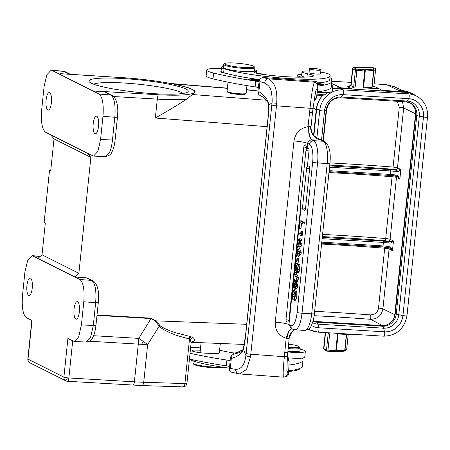 <?xml version="1.0" encoding="UTF-8"?>
<svg xmlns="http://www.w3.org/2000/svg" width="450" height="450" viewBox="0 0 450 450"><rect width="100%" height="100%" fill="white"/><g stroke="black" fill="none" stroke-linecap="round" stroke-linejoin="round"><path stroke-width="0.67" d="M288.664 370.749A97.881 12.296 5.9 0 0 302.434 365.968L303.03 360.174A97.881 12.296 -174.1 0 1 288.945 364.989M189.45 359.038A114.75 14.417 5.9 0 0 226.305 365.873A39.296 4.939 -174.1 0 1 229.68 366.412M288.332 358.144L289.153 361.294L288.562 372.999C288.495 375.165 287.82 376.251 286.532 376.267M243.382 348.424L245.486 335.953L267.885 119.205A3.915 0.489 -174.1 0 0 267.981 119.329A27.405 6.277 -85.8 0 0 268.577 105.227C267.671 103.972 270.754 100.406 258.891 91.552L259.959 81.624L259.864 78.649L259.178 80.983L257.957 90.714L258.261 94.061L259.678 95.237C266.046 98.404 268.071 102.054 268.172 103.466L268.464 105.598A3.915 1.468 -1.3 0 1 268.464 105.593A3.915 1.468 -1.3 0 1 268.577 105.227L272.019 102.853A19.575 4.483 94.2 0 1 271.822 104.968L246.156 353.396A19.575 4.483 94.2 0 1 245.908 355.478L243.377 349.099A3.915 2.323 14.2 0 1 243.382 348.424L243.382 348.424C242.387 350.736 242.713 352.131 233.871 354.127L231.244 355.545L230.327 358.071L229.511 368.077L229.657 370.974L230.31 368.494L235.125 369.236C240.953 369.861 244.547 365.276 245.908 355.478A3.915 0.9 7.4 0 0 250.515 356.743L246.566 369.478L239.479 373.928L283.523 377.156L287.061 376.374M230.175 360.602A39.296 4.939 5.9 0 0 226.924 360.079A114.75 14.417 -174.1 0 1 190.052 353.244M302.496 358.048A19.575 2.458 5.9 0 0 302.355 358.307A19.575 2.458 5.9 0 0 302.468 358.616A97.881 12.296 -174.1 0 1 303.03 360.174M219.583 350.308A27.405 3.442 -174.1 0 1 223.599 351.101A42.773 5.372 5.9 0 0 232.571 352.817C235.311 353.194 237.566 352.693 239.338 351.321L242.865 349.751M190.654 347.372A27.405 3.442 -174.1 0 1 200.548 347.895M200.306 350.213L197.167 350.106A9.787 1.232 5.9 0 0 191.976 350.651A9.787 1.232 5.9 0 0 192.206 350.961A9.787 1.232 5.9 0 0 206.274 353.216L213.851 353.475A9.787 1.232 5.9 0 0 215.589 353.503A9.591 1.204 5.9 0 0 219.313 352.935L220.292 343.474M191.284 359.449L191.25 359.798A17.617 2.216 5.9 0 0 193.821 361.249A57.549 7.228 5.9 0 0 229.5 368.162M186.936 383.372A3.915 3.915 0 0 1 182.914 386.882A3.915 1.901 -88.1 0 0 184.905 383.597A3.915 0.489 5.9 0 0 186.936 383.372L191.098 343.086L190.468 339.896L192.724 337.404C194.484 338.67 194.968 339.851 194.181 340.948L191.559 342.304L244.254 344.447M159.806 325.243L155.284 320.591L151.054 318.173A3.915 1.288 -86.6 0 0 151.02 318.555L138.803 338.377A58.725 7.695 31.7 0 1 143.336 341.494A58.725 7.695 31.7 0 1 147.634 344.548L159.806 325.243C159.986 326.599 169.403 330.952 175.022 332.589L189.523 336.336L189.518 338.968L190.468 339.896M54.006 138.898L90.861 157.388L87.564 153.309L50.676 134.797L54.006 138.898L50.721 170.73L49.539 170.139L44.139 222.384L45.321 222.975L42.03 254.807L37.896 258.429L32.023 255.645L27.686 260.19L24.896 272.222L22.5 295.408C21.634 307.316 22.933 314.741 26.393 317.678L32.012 320.496L28.018 359.134L63.911 377.139A3.915 0.489 5.9 0 0 68.799 377.961A3.915 0.489 5.9 0 0 68.861 377.966A3.915 1.288 93.4 0 1 67.388 381.279A3.915 3.915 0 0 1 65.863 380.869A3.915 3.684 -63.4 0 1 64.716 379.941A3.915 1.215 -39 0 0 68.799 377.961M37.896 258.429L79.909 279.506C83.368 282.442 84.668 289.868 83.801 301.781L81.405 324.962L78.649 336.921L74.357 341.55L67.899 338.507L63.906 377.139A3.915 3.684 -63.4 0 0 64.716 379.941M79.363 311.749A8.809 2.751 -86.5 0 0 77.254 301.624A8.809 2.751 -86.5 0 0 74.059 309.088A8.809 2.751 -86.5 0 0 76.174 319.207A8.809 2.751 -86.5 0 0 79.363 311.749M32.237 288.101A8.809 2.751 -86.5 0 0 30.128 277.982A8.809 2.751 -86.5 0 0 26.938 285.441A8.809 2.751 -86.5 0 0 29.047 295.566A8.809 2.751 -86.5 0 0 32.237 288.101M42.03 254.807L78.879 273.296L74.79 276.941L86.647 277.858L93.054 280.783A3.915 3.684 116.6 0 0 91.761 280.423C95.254 283.365 96.553 290.79 95.653 302.698A3.915 0.489 5.9 0 0 98.308 302.501L95.957 325.254C95.462 330.041 94.444 334.007 92.903 337.146C92.07 339.744 89.854 341.376 86.265 342.034L90.574 337.399L93.302 325.446L81.405 324.962M90.861 157.388L78.879 273.296M65.317 74.025L122.636 77.681A3.915 1.159 -86.3 0 0 122.484 77.636C140.304 78.829 156.819 80.876 172.018 83.767C178.987 85.123 184.601 86.518 188.859 87.958L195.412 91.035L192.414 94.522L186.266 99.383C179.522 103.899 169.217 110.109 155.351 118.018L267.114 126.664M257.979 91.282L256.939 90.759A1.176 1.108 116.7 0 1 257.327 90.866L246.493 89.899M112.247 95.349A3.915 3.684 116.6 0 0 112.219 95.338L105.019 92.014L92.779 90.9L51.947 70.414L63.934 71.398A3.915 3.684 -63.4 0 1 65.227 71.758L70.312 74.306M153.636 93.651A49.916 6.272 5.9 0 0 187.774 92.002A49.916 6.272 5.9 0 0 123.598 78.576A49.916 6.272 5.9 0 0 89.297 81.827A49.916 6.272 5.9 0 0 153.636 93.651M93.583 156.099L105.441 156.583L109.361 152.792C110.88 149.552 111.915 145.288 112.466 140.001A3.915 0.489 5.9 0 0 115.121 139.809C114.626 144.591 113.608 148.556 112.067 151.701C111.234 154.299 109.018 155.925 105.424 156.583M87.564 153.309L93.521 156.099L97.808 151.476L100.569 139.517L102.966 116.331L114.817 117.248A3.915 0.489 5.9 0 0 117.472 117.056L115.121 139.809M122.636 77.681A56.216 7.065 -174.1 0 1 191.919 89.387A56.216 7.065 -174.1 0 1 156.459 94.657L92.779 90.9L99.073 94.061C102.532 96.992 103.832 104.417 102.966 116.331M50.676 134.797L45.557 132.233C42.098 129.296 40.798 121.871 41.664 109.957L44.061 86.771L46.856 74.734L51.188 70.194L51.947 70.414M51.401 102.651A8.809 2.751 -86.5 0 0 49.292 92.531A8.809 2.751 -86.5 0 0 46.102 99.99A8.809 2.751 -86.5 0 0 48.212 110.115A8.809 2.751 -86.5 0 0 51.401 102.651M98.528 126.298A8.809 2.751 -86.5 0 0 96.418 116.173A8.809 2.751 -86.5 0 0 93.223 123.638A8.809 2.751 -86.5 0 0 95.338 133.757A8.809 2.751 -86.5 0 0 98.528 126.298M117.472 117.056C118.575 106.009 116.826 98.769 112.219 95.338L112.219 95.338A3.915 3.684 116.6 0 0 110.925 94.978C114.418 97.92 115.718 105.339 114.817 117.248L112.466 140.001L100.569 139.517M51.255 70.2L63.197 71.179L69.654 74.267M183.088 93.437A45.934 5.771 5.9 0 0 124.397 83.042A45.934 5.771 5.9 0 0 93.589 84.189M49.539 170.139L50.771 170.241M355.039 334.418L353.79 334.912L337.522 333.911L335.79 350.719L336.347 350.73L344.717 350.252L346.359 334.457M329.642 333.962L327.96 350.241A1.176 0.366 93.5 0 1 327.532 351.236A1.176 0.366 93.5 0 1 327.488 351.219A1.176 1.108 -63.4 0 1 326.492 349.993L328.23 333.186L329.642 333.962L327.448 332.719M328.23 333.186L327.279 332.713M362.959 87.806L364.697 70.999A1.176 0.366 -86.5 0 0 364.461 69.666A1.176 0.917 86.8 0 1 365.254 71.01L363.516 87.817L362.959 87.806L379.221 88.808L381.915 90.332L404.73 91.733A23.49 22.117 -63.4 0 1 412.386 93.684A23.49 22.117 -63.4 0 1 415.783 95.692M310.804 330.322A23.49 22.117 -63.4 0 1 308.244 329.344M313.577 135.107L316.215 109.626A23.49 22.117 -63.4 0 1 322.813 95.203M332.471 88.954A23.49 22.117 -63.4 0 1 340.881 87.812L351.045 88.436L355.185 86.794L353.661 87.081L351.067 85.781L347.912 87.03L347.782 86.383L350.809 85.416M316.901 137.728L319.725 110.413A22.123 20.829 -63.4 0 1 342.956 89.871L408.662 93.904A22.123 20.829 -63.4 0 1 416.329 95.962L413.263 94.427A22.123 20.829 116.6 0 0 405.602 92.368L339.896 88.335A22.123 20.829 116.6 0 0 332.438 89.258M322.976 95.192A22.123 20.829 116.6 0 0 316.665 108.877L313.914 135.501M352.53 68.709L350.798 85.517A5.872 0.737 5.9 0 0 351.067 85.781L352.806 68.974A5.872 0.737 -174.1 0 1 352.53 68.709C352.738 67.562 353.756 67.117 355.601 67.382A1.176 0.703 90.4 0 1 355.714 67.399L370.44 67.511A2.739 0.343 -174.1 0 1 372.898 67.708A2.739 0.343 -174.1 0 1 374.574 68.074L372.831 69.188L364.461 69.666L356.631 69.182A1.176 0.366 93.5 0 1 356.867 70.521L355.185 86.794M347.912 87.03L351.045 88.436M374.124 83.835A344.188 40.416 -174.3 0 1 386.623 84.712L398.655 90.388L402.368 90.619A23.422 22.056 116.6 0 1 410.001 92.559L412.386 93.684M379.221 88.808L373.866 86.181L375.604 69.373L373.866 70.492L372.122 87.3L373.866 86.181M363.516 87.817L372.122 87.3M374.13 83.796L386.466 84.656L394.318 86.709L402.683 90.641M312.998 321.159A11.745 11.059 116.6 0 0 314.871 321.441L382.433 325.592A11.745 11.059 116.6 0 0 384.75 325.485A13.117 12.353 -63.4 0 1 381.488 325.727L315.776 321.694A13.117 12.353 -63.4 0 1 312.992 321.182M415.153 109.339A13.117 12.353 -63.4 0 1 415.783 114.964L395.257 313.549A13.117 12.353 -63.4 0 1 393.486 319.022A11.745 11.059 116.6 0 0 394.768 314.685L415.53 113.777A11.745 11.059 116.6 0 0 415.153 109.339A13.117 12.353 -63.4 0 0 409.731 102.741M393.486 319.022A13.117 12.353 -63.4 0 1 384.75 325.485M402.463 101.621L403.667 107.966L397.479 167.85L400.849 169.504L399.848 179.162C398.824 176.614 397.457 175.23 395.758 175.016A1.176 0.433 -81.2 0 0 396.022 176.085A1.176 0.433 -81.2 0 0 396.084 176.085L397.114 176.439L399.848 179.162L396.478 177.514L390.094 239.327L393.463 240.975L392.462 250.639C391.433 248.091 390.071 246.707 388.373 246.493A1.176 0.433 -81.2 0 0 388.637 247.562A1.176 0.433 -81.2 0 0 388.699 247.562L389.728 247.916L392.462 250.639L389.093 248.985L382.905 308.869C381.532 315.658 377.449 319.146 370.659 319.326C370.192 318.735 370.086 317.256 370.339 314.899A340.29 42.756 -174.1 0 0 314.634 311.316M329.738 165.116A338.332 42.508 -174.1 0 1 393.233 169.284L396.686 170.291L400.849 169.504C399.459 171.146 397.884 171.827 396.118 171.54A1.176 0.433 -81.2 0 1 396.686 170.291A9.006 1.131 5.9 0 0 390.532 169.627L329.659 165.893M415.53 113.777L403.667 107.966A3.915 0.489 5.9 0 0 399.274 107.19L397.164 101.295M322.352 236.593A338.332 42.508 -174.1 0 1 385.847 240.756L389.301 241.763A1.176 0.433 98.8 0 0 388.733 243.017A7.83 0.984 5.9 0 0 383.383 242.443A1.176 0.366 -86.5 0 0 383.147 241.104A9.006 1.131 5.9 0 1 389.301 241.763L393.463 240.975C392.074 242.623 390.499 243.304 388.733 243.017M388.676 247.567A1.958 1.839 -63.9 0 1 389.093 248.985A3.915 0.489 5.9 0 0 384.699 248.209L378.512 308.093C377.662 312.491 374.94 314.758 370.339 314.899M189.523 336.336L192.724 337.404M191.576 342L194.181 340.948M96.975 315.371L151.02 318.555L154.997 320.805L159.097 325.952C159.981 327.454 163.474 329.676 169.577 332.606C176.102 335.261 177.238 335.79 189.518 338.968L190.671 336.583M72.692 340.909L68.861 377.966L134.404 381.831A58.725 7.38 5.9 0 0 143.736 382.258L147.634 344.548A58.725 7.38 -174.1 0 1 141.564 344.295A58.725 7.38 -174.1 0 1 138.302 344.115L89.381 341.229M31.821 320.4L27.838 358.959A3.915 0.489 5.9 0 0 28.018 359.134A3.915 3.684 116.6 0 0 29.976 362.863L65.863 380.869A3.915 3.684 -63.4 0 0 67.219 381.234M154.997 320.805L246.69 324.304M143.336 341.494L141.564 344.295M228.009 82.164L227.059 91.339A9.591 1.204 5.9 0 0 227.121 91.496L227.812 92.334A8.809 1.108 5.9 0 0 227.97 92.469A8.809 1.108 5.9 0 0 238.433 94.376A8.809 1.108 5.9 0 0 245.199 94.134L246.049 93.454A9.591 1.204 5.9 0 0 246.144 93.308L246.938 85.618M227.121 91.496A9.591 1.204 5.9 0 0 227.289 91.637A9.591 1.204 5.9 0 0 238.686 93.718A9.591 1.204 5.9 0 0 246.049 93.454M317.317 91.823A97.881 12.296 5.9 0 0 331.262 87.024L331.858 81.225A97.881 12.296 -174.1 0 1 318.223 85.989M259.104 81.669A39.296 4.939 5.9 0 0 255.752 81.129A114.75 14.417 -174.1 0 1 213.615 73.058A27.405 3.442 -174.1 0 1 207.388 70.881A27.405 3.442 -174.1 0 1 206.73 70.014L206.134 75.808A27.405 3.442 5.9 0 0 206.786 76.674A27.405 3.442 5.9 0 0 213.013 78.851A114.75 14.417 5.9 0 0 255.133 86.923A39.296 4.939 -174.1 0 1 258.435 87.452M314.325 99.804L316.384 97.796L315.641 99.776L314.184 100.772M316.384 97.796L318.127 86.867L316.991 81.478L262.642 77.496L268.222 78.817L314.415 82.204L316.991 81.478M206.73 70.014A27.405 3.442 -174.1 0 1 221.355 68.479M256.314 72.956A42.773 5.372 5.9 0 0 265.286 74.498L266.648 74.903M320.726 72.112A13.703 1.721 -174.1 0 1 328.995 74.216A57.549 7.228 -174.1 0 1 330.131 75.87A57.549 7.228 -174.1 0 1 285.379 78.317A57.549 7.228 -174.1 0 1 224.044 68.782A17.617 2.216 -174.1 0 1 221.473 67.331L221.074 71.196A17.617 2.216 5.9 0 0 221.141 71.432A9.787 1.232 5.9 0 0 220.798 71.707A9.787 1.232 5.9 0 0 221.034 72.017A9.787 1.232 5.9 0 0 226.086 73.361A57.549 7.228 5.9 0 0 259.526 79.582M317.829 82.867A57.549 7.228 5.9 0 0 329.732 79.734L330.131 75.87M254.678 69.744A17.617 2.216 -174.1 0 1 256.523 70.954A17.617 2.216 -174.1 0 1 255.172 71.64A11.745 1.474 5.9 0 0 254.273 72.101A11.745 1.474 5.9 0 0 263.486 74.509A44.629 5.608 5.9 0 0 282.572 76.444A44.629 5.608 5.9 0 0 311.276 76.691A15.66 1.969 5.9 0 0 313.38 75.938A15.66 1.969 5.9 0 0 307.311 73.727A13.703 1.721 -174.1 0 1 302.001 71.792L301.601 75.656A13.703 1.721 5.9 0 0 301.871 76.05A13.703 1.721 5.9 0 0 304.802 77.119M301.641 77.175A17.224 2.166 -174.1 0 1 297.692 75.797A17.224 2.166 -174.1 0 1 297.281 75.251A17.224 2.166 -174.1 0 1 301.748 74.267M329.94 77.681A17.224 2.166 -174.1 0 1 331.138 78.249A17.224 2.166 -174.1 0 1 331.549 78.795A17.224 2.166 -174.1 0 1 331.374 79.059A19.575 2.458 5.9 0 0 331.178 79.358A19.575 2.458 5.9 0 0 331.29 79.667A97.881 12.296 -174.1 0 1 331.858 81.225M318.088 83.914L318.729 83.925L318.111 83.694C317.25 82.935 327.623 84.983 320.631 84.308L323.994 84.476L317.993 83.453M323.19 84.623L320.619 84.414M254.273 79.403L251.865 79.791L250.268 78.823L248.029 79.442L250.431 79.048L252.034 80.016L254.273 79.403M318.139 84.223L320.839 84.701L318.116 84.077M258.817 80.01L254.936 79.492L257.929 79.999L254.273 79.931L257.153 80.319L256.635 80.528L253.361 80.201L257.119 80.702L258.817 80.01M259.251 80.522L258.581 80.685L259.183 80.938M302.001 71.792A13.703 1.721 -174.1 0 1 309.229 71.021M221.141 71.432A17.617 2.216 5.9 0 0 223.644 72.647A57.549 7.228 5.9 0 0 226.086 73.361M221.473 67.331A17.617 2.216 -174.1 0 1 223.521 66.521M309.082 72.433A5.872 0.737 5.9 0 0 308.97 72.557A5.872 0.737 5.9 0 0 316.091 74.014A5.872 0.737 5.9 0 0 320.659 73.761A5.872 0.737 5.9 0 0 320.574 73.62M223.74 64.44L223.419 67.534A15.66 1.969 5.9 0 0 242.398 71.415A15.66 1.969 5.9 0 0 254.576 70.751L254.891 67.657A15.66 1.969 -174.1 0 1 242.719 68.327A15.66 1.969 -174.1 0 1 224.111 64.935A15.66 1.969 -174.1 0 1 223.74 64.44A15.66 1.969 -174.1 0 1 223.892 64.204L224.741 63.523A14.878 1.867 -174.1 0 1 236.166 63.118A14.878 1.867 -174.1 0 1 253.839 66.336A14.878 1.867 -174.1 0 1 254.098 66.561A14.878 1.867 -174.1 0 1 242.623 67.438A14.878 1.867 -174.1 0 1 224.955 64.221A14.878 1.867 -174.1 0 1 224.741 63.523M310.517 69.238A5.777 0.726 -174.1 0 1 309.471 68.704A5.777 0.726 -174.1 0 1 313.515 68.428A5.777 0.726 -174.1 0 1 319.911 69.351A5.777 0.726 -174.1 0 1 320.957 69.891A5.777 0.726 -174.1 0 1 316.912 70.166A5.777 0.726 -174.1 0 1 310.517 69.238M254.098 66.561L254.796 67.399A15.66 1.969 -174.1 0 1 254.891 67.657M253.626 79.307L253.597 79.588M250.239 79.104L250.268 78.823M250.898 79.498L250.959 78.924M257.113 80.702L257.153 80.319M257.31 80.623L257.349 80.235M257.889 80.392L257.929 79.999M316.08 90.079L318.127 86.867M258.891 91.552L258.261 94.061M264.69 83.149C268.706 85.089 270.968 88.324 271.474 92.858C272.137 96.812 272.317 100.147 272.019 102.853L276.705 103.275C277.622 90.152 274.793 82.001 268.222 78.817C266.119 79.11 264.938 80.556 264.69 83.149L259.959 81.624M259.864 78.649L262.642 77.496M315.326 136.845L323.314 141.261A3.915 3.684 -63.4 0 1 324.669 141.626C329.265 145.041 331.02 152.28 329.923 163.344A3.915 0.489 -174.1 0 1 327.206 163.536A19.575 6.114 -86.5 0 0 323.314 141.261L313.661 140.67A3.915 3.684 -63.4 0 0 309.549 144.304L307.659 143.359C307.991 141.379 309.246 140.231 311.428 139.916L309.611 136.058L308.019 126.686L310.033 108.276C311.535 93.876 312.998 85.185 314.415 82.204C316.901 82.873 318.004 84.499 317.723 87.086M308.767 132.457L308.723 126.467L308.019 126.686C300.066 128.149 295.386 132.907 293.974 140.968L275.248 322.166C281.835 322.718 286.397 323.516 288.939 324.557L290.824 325.507A15.66 4.894 93.5 0 0 297.135 312.412L312.666 162.124A15.66 4.894 93.5 0 0 309.549 144.304M291.915 328.714C290.171 328.438 288.253 331.627 286.155 338.276C278.623 335.672 274.989 330.3 275.248 322.166M290.824 325.507A3.915 3.684 -63.4 0 0 292.781 329.231L291.15 328.416L288.939 324.557L300.926 208.558M305.567 144.81L306.827 147.431A2.351 0.292 -174.1 0 1 303.947 146.942A2.351 0.292 -174.1 0 1 303.834 146.841A2.351 2.351 0 0 1 305.567 144.81M288.979 320.13L287.674 322.037A2.351 2.351 0 0 1 285.986 319.539A2.351 0.292 5.9 0 0 286.099 319.646A2.351 0.292 5.9 0 0 288.979 320.13L300.555 208.142M306.675 148.871L306.827 147.431M308.807 132.666C308.711 133.779 309.218 135.602 310.331 138.139L312.109 139.888L311.428 139.916M302.676 223.909L304.161 223.999L304.335 222.356L301.387 220.877L299.902 220.787L299.137 228.206L299.514 228.392L300.111 222.621L302.676 223.909L302.85 222.266L299.902 220.787M299.514 228.392L300.999 228.487L301.528 223.335M300.735 233.303L298.648 232.909L298.491 234.444L301.337 235.873L301.247 231.418L302.732 231.508L300.949 231.266L300.673 233.927L298.648 232.909M301.337 235.873L302.822 235.963L302.732 231.508M301.016 238.961L299.16 238.764L300.532 240.469L300.623 243.433L299.947 246.032L298.789 246.527L297.737 244.901L297.652 241.942L298.327 239.333L299.531 238.871L301.016 238.961L302.017 240.559L300.532 240.469M300.274 246.617L301.433 246.122L302.108 243.523L302.017 240.559M297.647 257.074L301.027 254.323L301.23 252.394L298.721 246.684L297.236 246.594L297.045 248.422L297.782 249.992L297.321 254.441L296.353 255.15L296.162 256.984L297.647 257.074M296.978 262.074L298.463 262.17L298.856 258.362L296.978 258.075L296.584 261.883L296.978 262.074L297.371 258.272L296.978 258.075M299.947 264.814L298.463 264.724L297.281 272.469L298.766 272.565L298.322 272.796L299.149 271.581L299.947 264.814L297 263.34L295.515 263.25L294.924 271.361L295.436 272.576L296.392 270.838L296.837 272.706L297.281 272.469L296.837 272.706M298.603 277.779L295.937 272.976L294.452 272.886L297.118 277.689L298.603 277.779L298.463 279.191L296.978 279.101L297.118 277.689M296.331 279.928L296.156 279.023M298.035 281.441L297.641 286.762L297.186 288.124L296.634 288.512L295.065 288.411L295.701 288.034L296.483 284.518L296.55 281.351L296.01 279.928L295.526 280.215L297.495 280.024L297.011 280.311L297.495 280.024L298.035 281.441L296.55 281.351M295.307 300.279L296.173 299.166L296.792 295.982L296.769 291.887L295.774 289.868L294.019 289.699L295.284 291.797L295.307 295.886L294.688 299.076L293.822 300.189L295.324 300.285L293.861 300.195M294.559 298.176L294.075 296.691L294.109 294.519L294.688 292.05M302.501 207.737A2.351 2.351 0 0 0 304.689 210.324A2.351 0.731 -86.5 0 0 305.544 208.333L309.634 168.733A2.351 0.731 -86.5 0 0 309.071 166.033A2.351 2.351 0 0 0 306.591 168.137L302.501 207.737A2.351 0.292 5.9 0 0 302.608 207.844A2.351 0.292 5.9 0 0 305.544 208.333M302.563 207.101A2.351 0.292 5.9 0 1 300.251 206.657A2.351 0.292 5.9 0 1 300.144 206.556A2.351 2.351 0 0 0 302.338 209.143A2.351 0.731 -86.5 0 0 302.681 208.912M308.998 150.936A2.351 0.292 -174.1 0 1 306.062 150.446A2.351 0.292 -174.1 0 1 305.955 150.339A2.351 2.351 0 0 1 308.436 148.236A2.351 0.731 -86.5 0 1 308.998 150.936L307.378 166.612M318.397 138.516L316.035 137.346M310.944 126.63L310.748 126.422A3.915 0.489 5.9 0 1 308.723 126.467M283.95 376.988C282.791 377.443 282.932 370.682 284.361 356.704L286.155 338.276L286.808 338.574L288.574 331.689L291.684 328.68M239.479 373.928L231.598 372.212L229.657 370.974M288.562 372.999L288.163 373.089L286.824 370.811M287.263 359.291L289.153 361.294M286.836 370.963L287.421 356.344L289.204 338.062L291.915 331.858L294.457 329.766M289.131 337.753L288.832 338.529A3.915 0.489 -174.1 0 1 286.808 338.574M267.981 119.329L245.582 336.077A27.405 6.277 -85.8 0 1 243.377 349.099C242.404 353.166 238.382 356.299 231.306 358.515L230.31 368.494M231.244 355.545L231.306 358.515M304.335 222.356L302.85 222.266M301.247 231.418L300.949 231.266M302.946 234.765L301.461 234.675M300.6 246.713L298.789 246.527M299.374 240.407C298.62 240.024 298.17 240.598 298.012 242.123L298.941 244.991L299.807 244.806L300.262 243.253L299.374 240.407L298.997 240.294M299.548 245.025L299.267 245.087M299.908 244.648L299.498 242.213L299.852 240.795M301.23 252.394L299.745 252.304L297.236 246.594M301.027 254.323L299.543 254.227L299.745 252.304M299.543 254.227L296.162 256.984M299.205 253.052L298.108 250.672L297.748 254.138L299.205 253.052M298.856 258.362L297.371 258.272M298.463 264.724L295.515 263.25M297.039 272.7L295.436 272.576M296.145 270.157L295.318 270.107L295.723 265.078L296.685 265.562L296.19 269.921L295.616 270.934L295.942 270.726M295.318 270.107L295.746 270.945M297.517 269.887L296.668 269.837L297.056 265.753L297.917 266.181L297.332 270.714L296.955 271.035L297.332 270.714M296.668 269.837L297.101 271.046M296.978 279.101L294.311 274.286L294.452 272.886M295.065 288.411L295.234 286.762L295.774 286.166L296.168 282.442L295.886 281.599L295.577 281.897L294.553 287.241L293.85 288.067L293.31 286.577L293.383 283.224C293.709 280.114 294.227 278.691 294.936 278.944L296.286 279.006M296.421 279.039L294.936 278.944L294.767 280.592L295.363 280.626L295.526 280.215M295.189 281.317L294.148 281.25L294.716 280.581M294.148 281.25L293.692 285.452L293.979 286.403L295.358 280.637M295.121 287.843L293.85 288.067M293.918 291.369L294.896 292.838L294.936 295.684L293.822 300.189M294.148 291.437L293.203 291.96L292.59 296.601L293.074 298.086L294.356 298.164M293.074 298.086L292.905 299.728L293.861 299.79M292.905 299.728L292.14 296.668L293.046 290.632L294.289 289.772L295.774 289.868M331.521 84.521A19.187 2.408 -174.1 0 1 332.359 84.954A19.187 2.408 -174.1 0 1 332.82 85.562A19.187 2.408 -174.1 0 1 331.335 86.316M317.261 92.171A19.187 2.408 5.9 0 0 332.218 91.356L332.82 85.562M316.946 94.157A13.703 1.721 5.9 0 0 320.704 94.303A13.703 1.721 5.9 0 0 326.357 93.701A13.703 1.721 5.9 0 0 326.486 93.499L326.593 92.469M316.789 95.158A12.527 1.575 5.9 0 0 319.911 95.271A12.527 1.575 5.9 0 0 325.08 94.725L326.357 93.701M288.63 371.43A57.549 7.228 5.9 0 0 299.902 368.353M193.089 361.007L192.876 363.094A15.66 1.969 5.9 0 0 192.977 363.353A15.66 1.969 5.9 0 0 193.252 363.589A15.66 1.969 5.9 0 0 211.854 366.975A15.66 1.969 5.9 0 0 221.828 367.076M192.977 363.353L193.669 364.191A14.878 1.867 5.9 0 0 193.928 364.416A14.878 1.867 5.9 0 0 211.601 367.633A14.878 1.867 5.9 0 0 222.998 367.251M287.803 357.823A19.187 2.408 5.9 0 0 304.751 357.171L305.348 351.371A19.187 2.408 -174.1 0 1 287.764 351.968M300.071 349.132A19.187 2.408 -174.1 0 1 304.892 350.764A19.187 2.408 -174.1 0 1 305.348 351.371M287.837 351.281A13.703 1.721 5.9 0 0 299.897 350.809L300.178 348.103A13.703 1.721 -174.1 0 1 288.118 348.576M288.574 344.166A12.527 1.575 -174.1 0 1 288.816 344.199A12.527 1.575 -174.1 0 1 299.048 346.618L300.088 347.878A13.703 1.721 -174.1 0 1 300.178 348.103M299.048 346.618A12.527 1.575 -174.1 0 1 288.253 347.271M226.305 365.873L226.912 360.079M234.399 354.043L232.571 352.817M302.484 358.639L302.546 358.043M239.338 351.321L240.458 352.069M193.95 360.028L193.821 361.249M182.914 386.882L141.744 385.549A3.915 1.901 91.9 0 0 143.736 382.258L184.905 383.597L189.518 338.968M32.782 255.864L40.134 256.466M155.351 118.018L157.303 99.112L113.878 96.553M97.014 314.989L151.054 318.173M186.266 99.383A60.131 7.554 -174.1 0 1 157.303 99.112A3.915 1.288 -86.6 0 0 156.459 94.657M266.496 100.254L192.414 94.522M172.237 83.807L227.368 88.329M99.073 94.061L110.925 94.978L105.019 92.014M371.886 87.339L373.624 70.532L365.254 71.01L355.399 70.273A1.176 1.108 -63.4 0 1 356.631 69.182L354.037 67.883A1.176 1.108 116.6 0 0 352.806 68.974L355.399 70.273L353.661 87.081M325.564 332.606L323.899 348.694A1.176 1.108 116.6 0 0 324.484 349.813L323.629 348.429A5.872 0.737 5.9 0 0 323.899 348.694L326.492 349.993L335.79 350.719A1.176 0.366 -86.5 0 1 335.363 351.714A1.176 1.176 0 0 0 335.503 351.714A1.176 0.917 86.8 0 1 335.391 351.714M355.483 67.399A1.176 0.703 90.4 0 1 355.601 67.382L370.327 67.494A1.176 0.703 -89.6 0 0 370.221 67.506M354.037 67.883A4.697 0.591 -174.1 0 1 355.714 67.399M370.44 67.511A1.176 0.703 -89.6 0 0 370.327 67.494L374.889 68.141A1.176 1.069 111.8 0 0 374.574 68.074A1.176 1.153 57.3 0 1 375.604 69.373L373.882 86.158M331.627 83.447L340.881 87.812M331.847 81.332A344.188 40.416 -174.3 0 1 351.118 82.384M404.73 91.733L402.368 90.619M373.624 70.532A1.176 0.917 -93.2 0 0 372.831 69.188A1.176 1.153 57.3 0 1 373.866 70.492L373.624 70.532M375.609 69.328L375.621 69.351A1.176 1.176 0 0 0 374.889 68.141A1.176 1.069 111.8 0 1 375.3 68.451M316.215 109.626L313.099 108.022M343.688 351.225A1.176 0.917 -93.2 0 0 344.717 350.252L344.959 350.207A1.176 1.153 57.3 0 1 344.441 351.056L346.179 349.937A1.176 1.153 -122.7 0 0 346.697 349.093L348.199 334.569M346.584 334.468L344.959 350.207L346.702 349.048M324.484 349.813L327.077 351.113A1.176 1.176 0 0 0 327.532 351.236L335.363 351.714A1.176 0.366 -86.5 0 1 335.317 351.703L327.583 351.225M338.079 333.945L336.347 350.73A1.176 0.917 86.8 0 1 335.503 351.714L343.873 351.242A1.176 1.176 0 0 0 344.441 351.056A1.176 1.153 57.3 0 1 343.991 351.225M383.631 336.15A2.542 0.793 -86.5 0 0 383.732 336.178A2.542 0.793 -86.5 0 0 384.57 334.626A2.542 0.793 -86.5 0 0 384.548 331.83L383.597 328.179L317.886 324.146L318.842 327.797A2.542 0.793 93.5 0 1 318.859 330.593A2.542 0.793 93.5 0 1 318.026 332.145A2.542 0.793 93.5 0 1 317.925 332.117A22.123 20.829 -63.4 0 1 310.258 330.058A22.123 20.829 -63.4 0 1 308.571 329.102M323.038 140.805L326.171 110.447L324.54 110.908A2.542 0.321 -174.1 0 1 322.121 110.88A2.542 0.321 -174.1 0 1 319.725 110.413L316.665 108.877M339.896 88.335L342.956 89.871A2.542 0.793 93.5 0 1 343.507 91.974A2.542 0.793 93.5 0 1 342.939 94.641A17.516 16.492 116.6 0 0 324.54 110.908L321.531 140.051M340.262 97.802L405.968 101.835A7.048 2.199 -86.5 0 0 407.064 101.053A14.462 13.618 -63.4 0 1 419.304 116.168L398.784 314.752L402.947 315.568A2.542 0.321 5.9 0 0 405.574 315.861A2.542 0.321 5.9 0 0 406.98 315.72L427.5 117.135A2.542 0.321 -174.1 0 1 426.094 117.276A2.542 0.321 -174.1 0 1 423.467 116.978A17.516 16.492 116.6 0 0 408.645 98.674L342.939 94.641L341.359 97.02A7.048 2.199 93.5 0 1 340.262 97.802C332.814 98.049 328.241 102.189 326.531 110.216A7.048 0.883 -174.1 0 1 326.171 110.447A14.462 13.618 -63.4 0 1 341.359 97.02L407.064 101.053L408.645 98.674A2.542 0.793 -86.5 0 0 409.213 96.008A2.542 0.793 -86.5 0 0 408.662 93.904L405.602 92.368M311.406 325.395A17.516 16.492 116.6 0 0 318.842 327.797L384.548 331.83A17.516 16.492 116.6 0 0 402.947 315.568L423.467 116.978L419.304 116.168A7.048 0.883 -174.1 0 1 416.784 115.464A13.117 12.353 116.6 0 0 410.226 102.977L405.968 101.835M315.776 321.694L316.777 322.194A7.048 2.199 93.5 0 1 317.886 324.146A14.462 13.618 -63.4 0 1 312.542 322.627M395.257 313.549L396.259 314.049A7.048 0.883 5.9 0 0 398.784 314.752A14.462 13.618 -63.4 0 1 383.597 328.179A7.048 2.199 -86.5 0 0 382.489 326.228L381.488 325.727M312.958 321.306A13.117 12.353 116.6 0 0 316.777 322.194L382.489 326.228A13.117 12.353 116.6 0 0 396.259 314.049L416.784 115.464L415.783 114.964M382.433 325.592L370.659 319.326A336.364 45.023 -173.9 0 0 314.134 315.703M378.512 308.093A3.915 0.489 -174.1 0 1 382.905 308.869L394.768 314.685M313.166 320.535L314.871 321.441M396.118 171.54A7.83 0.984 5.9 0 0 390.769 170.966A1.176 0.366 -86.5 0 0 390.532 169.627M329.164 170.679L390.409 174.442A7.83 0.984 -174.1 0 1 395.758 175.016M329.062 171.686L389.936 175.427A1.176 0.366 -86.5 0 0 389.981 175.438A1.176 0.366 -86.5 0 0 390.409 174.442L390.769 170.966L329.524 167.203M393.233 169.284A1.958 0.371 94.5 0 1 393.086 167.074A3.915 0.489 -174.1 0 1 397.479 167.85A1.958 1.839 -63.9 0 1 395.426 169.672M329.963 162.922A340.29 42.756 -174.1 0 1 393.086 167.074L399.274 107.19M321.581 244.058A340.29 42.756 5.9 0 1 384.699 248.209A1.958 0.371 94.5 0 1 384.891 247.095M389.711 247.905L382.596 246.915A1.176 0.366 -86.5 0 1 382.551 246.898L321.677 243.163L382.596 246.915A1.176 0.366 -86.5 0 0 383.023 245.919A7.83 0.984 -174.1 0 1 388.373 246.493M382.646 246.904A9.006 1.131 -174.1 0 1 388.586 247.539M322.273 237.364L383.147 241.104M321.778 242.156L383.023 245.919L383.383 242.443L322.138 238.68M385.847 240.756A1.958 0.371 94.5 0 1 385.701 238.545A3.915 0.489 -174.1 0 1 390.094 239.327A1.958 1.839 -63.9 0 1 388.041 241.149M322.582 234.399A340.29 42.756 -174.1 0 1 385.701 238.545L392.085 176.732A1.958 0.371 94.5 0 1 392.276 175.618M390.032 175.433A9.006 1.131 -174.1 0 1 395.972 176.068M396.062 176.091A1.958 1.839 -63.9 0 1 396.478 177.514M396.478 177.508A3.915 0.489 5.9 0 0 392.085 176.732A340.29 42.756 5.9 0 0 328.967 172.581M132.767 385.099A3.915 1.288 -86.6 0 0 132.936 385.144A3.915 1.288 -86.6 0 0 134.404 381.831L138.302 344.115A58.725 19.305 -86.6 0 0 138.803 338.377L93.561 335.711M93.302 325.451A3.915 0.489 5.9 0 0 95.957 325.254M83.801 301.781L95.653 302.698L93.302 325.446M86.647 277.858L91.761 280.423L79.909 279.506M93.082 280.8A3.915 3.684 116.6 0 0 93.054 280.783C97.661 284.22 99.411 291.459 98.308 302.501M265.725 74.79L265.286 74.498M255.741 81.129L255.133 86.923M213.013 78.851L213.615 73.058M331.312 79.695L331.374 79.059M307.311 73.727L306.973 77.034M224.044 68.782L223.644 72.647M255.172 71.64L255.06 72.737M312.969 108.191C313.211 108.495 312.233 108.523 310.033 108.276L276.474 105.817A3.915 0.489 -174.1 0 1 271.822 104.968M276.705 103.275A23.49 5.383 94.2 0 1 276.474 105.817L250.802 354.24L284.361 356.704C286.616 356.709 287.606 356.552 287.336 356.226M246.156 353.396A3.915 0.489 5.9 0 0 250.802 354.24A23.49 5.383 94.2 0 1 250.515 356.743M307.125 148.539L307.659 143.359A11.745 1.474 5.9 0 0 293.974 140.968M297.135 312.412A3.915 0.489 5.9 0 0 302.023 313.234L311.676 313.824L327.206 163.536L317.554 162.945A19.575 6.114 93.5 0 0 313.661 140.67L312.109 139.888A15.66 1.969 5.9 0 0 320.209 139.708A11.745 10.688 79.7 0 1 310.748 126.422M292.781 329.231L294.936 329.816A19.575 6.114 93.5 0 0 302.023 313.234L317.554 162.945A3.915 0.489 -174.1 0 1 312.666 162.124M315.956 137.306L316.738 137.649A3.915 3.684 116.6 0 0 316.44 137.514M316.592 137.706L314.291 135.906C313.802 135.484 310.832 132.654 311.057 126.585L312.519 112.438A3.915 0.489 -174.1 0 1 309.476 112.607M237.133 373.506L235.125 369.236M285.964 376.678L288.163 373.089M287.651 352.069C287.938 352.395 286.959 352.496 284.698 352.361M311.676 313.824A3.915 0.489 5.9 0 0 314.392 313.639C313.897 318.426 312.879 322.386 311.338 325.53C310.517 328.157 308.267 329.782 304.582 330.412A19.575 6.114 -86.5 0 0 311.676 313.824M288.832 338.529A11.745 10.688 79.7 0 1 294.368 329.754M302.642 233.696L301.157 233.606M302.108 243.523L300.623 243.433M301.433 246.122L299.947 246.032M299.498 242.213L298.012 242.123M297.996 269.207L299.481 269.303M299.149 271.581L297.664 271.491M295.453 267.694L296.454 267.756M296.752 268.718L297.647 268.774M294.806 283.438L293.766 283.371M294.446 285.497L293.692 285.452M297.968 284.614L296.483 284.518M297.641 286.762L296.156 286.673M297.186 288.124L295.701 288.034M296.089 281.931L295.577 281.897M296.089 284.512L295.093 284.451M295.178 287.28L294.553 287.241M296.173 299.166L294.688 299.076M294.666 292.05L293.203 291.96M294.109 294.519L292.624 294.424M294.075 296.691L292.59 296.601M296.769 291.887L295.284 291.797M296.792 295.982L295.307 295.886M309.634 168.733A2.351 0.292 -174.1 0 1 306.703 168.238A2.351 0.292 -174.1 0 1 306.591 168.137M197.167 350.106L196.948 352.254M302.614 358.813L302.692 358.02M40.297 256.326L32.091 255.651M170.533 83.481L227.391 88.144M246.516 89.713L256.05 90.501M122.484 77.636L59.94 73.648M63.18 71.179L65.227 71.758M257.327 90.866L257.974 91.187M351.124 82.339L331.853 81.281M386.466 84.656L394.318 86.709M348.21 334.569L346.714 349.071A1.176 1.176 0 0 1 346.179 349.937M323.629 348.429L325.266 332.589M406.98 315.72C404.392 328.849 396.647 335.666 383.732 336.178L318.026 332.145L310.258 330.058L308.486 329.169M326.531 110.216L323.353 140.968M427.5 117.135C428.062 107.561 424.339 100.508 416.329 95.962M397.097 176.428L389.981 175.438L329.062 171.697M191.616 341.955L191.098 343.103M191.559 342.309L191.138 342.371M86.265 342.034L74.419 341.55M27.838 358.959A3.915 3.915 0 0 0 29.976 362.863M141.744 385.549L67.388 381.279M297.281 75.251L297.084 77.141M331.549 78.795L331.442 79.869M256.292 73.159L256.523 70.954M309.471 68.704L309.054 72.698M320.957 69.891L320.546 73.884M316.738 137.649L324.669 141.626M312.519 112.438L313.054 108.304C314.269 100.187 315.562 91.198 316.114 89.972M267.885 119.205L268.464 105.593M287.803 333.613L288.456 332.224M329.923 163.344L314.392 313.639M304.582 330.412L294.936 329.816M287.359 357.559L288.517 358.178M296.927 272.734L298.412 272.824M295.903 279.9L297.388 279.99M293.963 288.096L295.447 288.191M300.144 206.556L305.955 150.339M285.986 319.539L303.834 146.841M200.047 352.71L201.083 342.697"/></g></svg>
